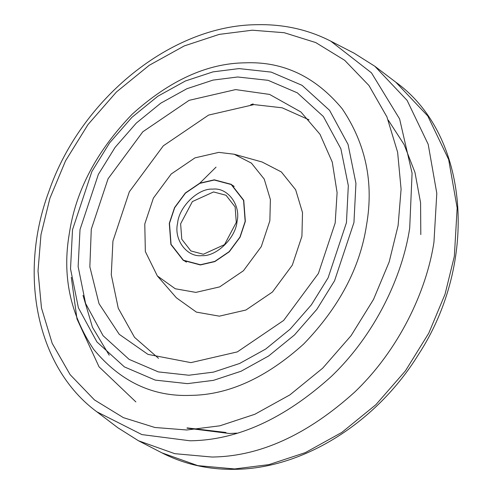 <?xml version="1.0" encoding="UTF-8"?>
<svg xmlns="http://www.w3.org/2000/svg" width="494" height="494" viewBox="0 0 494 494"><rect width="100%" height="100%" fill="white"/><g stroke="black" fill="none" stroke-linecap="round" stroke-linejoin="round"><path stroke-width="0.74" d="M214.254 180.026L231.211 184.528L243.573 200.416L245.16 221.411L239.948 237.071L229.173 251.644L214.797 261.406L200.385 264.741L183.435 260.239L171.066 244.351L169.485 223.356L174.691 207.696L185.472 193.117L199.842 183.36L214.254 180.026M201.873 255.639C186.936 257.504 173.592 239.633 177.612 223.146C178.982 206.727 198.31 188.016 212.766 189.128C227.709 187.263 241.047 205.133 237.027 221.621C235.663 238.04 216.329 256.744 201.873 255.639M213.556 191.944L192.382 201.577L180.625 223.813L181.792 239.257L190.888 250.94L203.355 254.256L224.529 244.623L236.286 222.386L235.125 206.943L226.024 195.254L213.556 191.944M245.191 62.824C283.192 61.281 315.543 76.613 342.243 108.828C365.869 144.013 373.952 182.836 366.492 225.283C360.058 267.705 339.137 307.268 303.736 343.972C266.217 377.836 228.549 394.965 190.733 395.373C152.732 396.91 120.375 381.578 93.675 349.363C70.049 314.178 61.966 275.362 69.426 232.909C75.866 190.486 96.787 150.923 132.182 114.219C169.708 80.355 207.375 63.226 245.191 62.824M187.436 383.634L213.47 380.349L241.047 371.247L268.643 355.983L294.492 334.944L316.895 309.287L334.574 280.734L353.951 222.498L355.939 183.36L348.06 144.415L329.572 110.329L302.069 85.332L271.212 72.112L239.028 68.592L212.988 71.877L185.417 80.979L157.821 96.244L131.972 117.282L109.569 142.939L91.89 171.486L72.513 229.722L70.525 268.86L78.398 307.811L96.892 341.891L124.395 366.894L155.252 380.114L187.436 383.634M96.843 411.798L117.838 427.742L138.487 440.772L174.777 453.677L211.938 457.03C259.708 456.524 307.287 434.881 354.68 392.106C398.726 350.098 426.495 291.417 433.954 242.184L436.801 193.308L428.199 144.328L407.087 100.35L374.823 66.258L354.179 53.229L330.745 41.138L371.463 72.84L399.615 118.955L412.082 173.196L409.699 228.148C402.314 276.875 374.835 334.951 331.246 376.527C284.34 418.856 237.25 440.278 189.974 440.784L141.902 434.59L96.843 411.798C37.186 367.968 17.679 275.102 48.937 191.332C80.868 98.584 171.474 25.336 256.633 24.7C283.383 24.07 308.083 29.554 330.745 41.138M188.813 375.236L158.346 371.902L129.132 359.385L103.098 335.716L85.592 303.452L78.138 266.581L80.022 229.531L98.362 174.401L115.096 147.373L136.301 123.086L160.778 103.172L186.905 88.722L213.007 80.102L237.651 76.99L268.119 80.324L297.332 92.841L323.366 116.504L340.872 148.774L348.326 185.639L346.442 222.689L328.102 277.826L311.368 304.847L290.157 329.14L265.686 349.054L239.559 363.504L213.457 372.124L188.813 375.236L158.346 371.902L129.132 359.385L103.098 335.716L85.592 303.452L78.138 266.581L80.022 229.531L98.362 174.401L115.096 147.373L136.301 123.086L160.778 103.172L186.905 88.722L213.007 80.102L237.651 76.99L268.119 80.324L297.332 92.841L323.366 116.504L340.872 148.774L348.326 185.639L346.442 222.689L328.102 277.826L311.368 304.847L290.157 329.14L265.686 349.054L239.559 363.504L213.457 372.124L188.813 375.236M109.199 355.18L92.471 327.312L83.023 295.375M253.187 103.931L250.717 104.728M200.348 264.951L183.317 260.424L170.887 244.456L169.294 223.356L174.53 207.622L185.361 192.975L199.804 183.163L214.291 179.816L231.328 184.342L243.758 200.305L245.345 221.405L240.109 237.145L229.278 251.792L214.834 261.598L200.348 264.951M218.786 152.374L234.15 154.221L251.421 163.131L264.234 179.094L270.385 199.545L269.86 220.775L261.252 246.66L243.437 270.749L219.682 286.884L195.859 292.392L175.259 288.762L157.339 275.936L145.347 251.563L144.779 223.986L153.393 198.106L171.202 174.012L194.957 157.876L218.786 152.374M157.339 275.936L176.383 297.796L196.377 312.109L219.355 316.16L245.938 310.016L272.441 292.016L292.318 265.136L301.927 236.256L302.507 212.568L295.647 189.752L281.352 171.943L262.079 161.995L234.15 154.221M190.875 362.633L147.953 354.377L119.245 334.321L99.016 303.656L89.846 266.809L91.279 229.241L108.069 178.772L142.803 131.793L189.128 100.331L235.589 89.593L269.601 94.422L300.914 111.984L320.001 134.288L332.271 162.118L337.099 192.648L335.185 222.979L318.395 273.454L283.661 320.433L237.336 351.895L190.875 362.633M158.512 358.323L134.51 337.316L118.264 308.237L111.28 274.788L112.928 241.109L129.342 191.771L163.298 145.841L208.585 115.09L254.002 104.592L282.16 107.803L309.022 119.814M216.026 167.145L199.823 183.157M186.818 429.99L154.869 427.483L123.389 417.64L94.44 399.912L70.142 374.68L52.179 343.318L41.471 307.941L38.013 270.978L40.983 234.681L49.925 198.236L65.572 160.785L88.006 124.556L116.43 91.995L149.237 65.301L184.256 45.93L219.243 34.382L252.28 30.208L284.229 32.715L315.715 42.558L344.658 60.287L368.956 85.511L386.919 116.88L397.627 152.257L401.091 189.221L398.115 225.517L389.173 261.962L373.526 299.413L351.092 335.642L322.668 368.203L289.867 394.897L254.842 414.268L219.855 425.816L186.818 429.99M395.818 82.202C469.671 135.337 479.032 262.215 418.109 355.106C376.422 422.426 303.909 468.244 236.033 469.3C209.283 469.93 184.577 464.446 161.921 452.862L197.835 465.632L234.613 468.948L268.971 464.613L305.354 452.603L341.774 432.46L375.885 404.697L405.444 370.84L428.773 333.166L445.045 294.22L454.344 256.318L457.16 207.943L448.645 159.469L427.748 115.948L395.818 82.202L374.823 66.258M225.974 432.478L187.053 427.884M231.211 184.528L234.218 186.423M183.435 260.239L186.442 262.135M161.921 452.862L138.487 440.772M71.327 277.412L76.971 318.933L99.041 366.82L135.881 401.918M187.022 428.168L229.451 433.51L237.034 433.121M420.808 234.576L420.573 202.756L414.972 172.425L404.104 144.557L388.247 120.091"/></g></svg>
